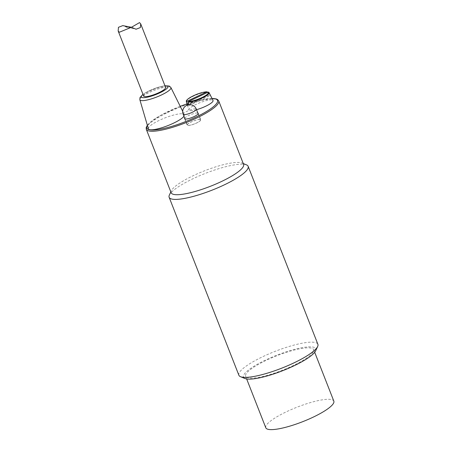 <?xml version="1.0" encoding="UTF-8"?>
<svg xmlns="http://www.w3.org/2000/svg" width="452" height="452" viewBox="0 0 452 452"><rect width="100%" height="100%" fill="white"/><g stroke="black" fill="none" stroke-linecap="round" stroke-linejoin="round"><path stroke-width="0.34" stroke-dasharray="2.26 1.69" d="M171.167 192.772A38.895 8.283 158.6 0 1 171.376 190.75A38.895 8.283 158.6 0 1 202.451 171.63A38.895 8.283 158.6 0 1 240.724 162.669A38.895 8.283 158.6 0 1 242.057 163.048A38.895 8.283 158.6 0 1 243.588 164.387M315.649 350.82A38.895 8.283 -21.4 0 0 312.993 347.079A38.895 8.283 -21.4 0 0 266.991 359.385A38.895 8.283 -21.4 0 0 244.961 378.522M248.317 377.934A36.539 7.78 158.6 0 1 245.628 376.324A36.539 7.78 158.6 0 1 276.81 355.747A36.539 7.78 158.6 0 1 313.665 349.662A36.539 7.78 158.6 0 1 287.952 367.979A36.539 7.78 158.6 0 1 248.317 377.934M238.882 375.256A42.431 9.034 158.6 0 1 268.737 353.978A42.431 9.034 158.6 0 1 314.767 342.418A42.431 9.034 158.6 0 1 317.892 344.294M246.476 164.856A42.431 9.034 -21.4 0 0 245.018 164.438A42.431 9.034 -21.4 0 0 203.264 174.212A42.431 9.034 -21.4 0 0 169.364 195.072M265.799 427.784A36.539 7.78 158.6 0 1 296.975 407.212A36.539 7.78 158.6 0 1 333.83 401.122M143.663 96.05A11.786 2.509 158.6 0 1 151.957 90.14A11.786 2.509 158.6 0 1 164.743 86.931A11.786 2.509 158.6 0 1 165.613 87.451M148.38 128.752A19.329 4.113 158.6 0 1 164.901 117.938A19.329 4.113 158.6 0 1 184.365 114.65A19.329 4.113 158.6 0 1 183.947 116.294M184.71 118.249A7.305 1.554 158.6 0 1 190.868 114.582A7.305 1.554 158.6 0 1 197.88 113.085M187.693 125.453A7.305 1.554 -21.4 0 0 195.62 123.464A7.305 1.554 -21.4 0 0 200.761 119.797A7.305 1.554 -21.4 0 0 193.388 121.017A7.305 1.554 -21.4 0 0 187.156 125.131A7.305 1.554 -21.4 0 0 187.693 125.453M196.541 109.678A12.967 2.763 158.6 0 1 188.874 109.96A12.967 2.763 158.6 0 1 196.151 104.355A12.967 2.763 158.6 0 1 213.011 100.502M200.021 119.571A7.074 1.503 158.6 0 1 200.541 119.882A7.074 1.503 158.6 0 1 194.507 123.865A7.074 1.503 158.6 0 1 187.377 125.046A7.074 1.503 158.6 0 1 192.349 121.498A7.074 1.503 158.6 0 1 200.021 119.571M131.442 27.284L127.436 27.566L122.786 25.623M186.399 101.491A12.176 2.593 -21.4 0 1 193.236 96.231A12.176 2.593 -21.4 0 1 207.372 92.038L208.92 95.163A12.492 2.661 158.6 0 1 210.316 95.434L208.767 92.31L208.208 92.112M208.92 95.163L188.902 104.717L189.145 105.536A12.492 2.661 158.6 0 1 187.744 105.265L187.659 104.988M189.145 105.536L210.316 95.434M188.879 104.728L187.744 105.265M218.712 100.915A38.895 8.283 -21.4 0 0 179.484 107.395A38.895 8.283 -21.4 0 0 146.29 129.3M143.03 94.434A14.334 3.051 158.6 0 1 164.974 85.835M170.912 87.564A16.684 3.554 -21.4 0 0 154.109 90.406A16.684 3.554 -21.4 0 0 139.849 99.739M147.408 125.453A37.951 8.079 158.6 0 1 180.235 106.333M187.094 103.853A37.951 8.079 158.6 0 1 212.011 98.491M183.173 114.322A7.074 1.503 158.6 0 1 188.151 110.774A7.074 1.503 158.6 0 1 195.818 108.847A7.074 1.503 158.6 0 1 196.343 109.164M125.051 26.583L133.798 28.261M209.073 92.609A12.176 2.593 -21.4 0 0 208.767 92.31M171.376 190.75L170.833 191.919M242.057 163.048L243.255 163.539M245.628 376.324L246.668 378.962M313.665 349.662L314.699 352.3M182.698 111.294L184.365 114.65M164.923 85.694L157.256 87.513L147.245 91.694L142.973 94.293M184.636 118.695L187.156 125.131M198.242 113.367L200.761 119.797M211.965 98.406L209.751 98.502L187.083 103.836M180.224 106.31L161.353 114.949L151.222 121.447L147.346 125.232M184.998 118.978L187.377 125.046M198.162 113.814L200.541 119.882M127.436 27.572L136.063 29.227M187.444 105.062L188.874 109.96"/><path stroke-width="0.68" d="M243.588 164.387A38.895 8.283 158.6 0 1 216.22 183.891A38.895 8.283 158.6 0 1 174.026 194.49A38.895 8.283 158.6 0 1 171.167 192.772L146.29 129.3A38.895 8.283 -21.4 0 0 149.154 131.018A38.895 8.283 -21.4 0 0 191.349 120.418A38.895 8.283 -21.4 0 0 218.712 100.915L243.588 164.387M240.549 376.714L244.961 378.522A38.895 8.283 -21.4 0 0 282.669 370.702A38.895 8.283 -21.4 0 0 315.649 350.82L317.66 346.498A42.431 9.034 158.6 0 1 283.76 367.357A42.431 9.034 158.6 0 1 242.006 377.132A42.431 9.034 158.6 0 1 240.549 376.714A42.431 9.034 158.6 0 1 238.882 375.256L169.133 197.275A42.431 9.034 -21.4 0 0 172.257 199.151A42.431 9.034 -21.4 0 0 218.282 187.591A42.431 9.034 -21.4 0 0 248.142 166.313A42.431 9.034 -21.4 0 0 246.476 164.856L243.255 163.539M248.142 166.313L317.892 344.294A42.431 9.034 158.6 0 1 317.66 346.498M170.833 191.919L169.364 195.072A42.431 9.034 -21.4 0 0 169.133 197.275M314.699 352.3L333.83 401.122A36.539 7.78 158.6 0 1 308.123 419.445A36.539 7.78 158.6 0 1 268.488 429.4A36.539 7.78 158.6 0 1 265.799 427.784L246.668 378.962M140.685 23.849L165.613 87.451A11.786 2.509 158.6 0 1 155.55 94.089A11.786 2.509 158.6 0 1 143.663 96.05L118.17 30.996L119.322 32.245L131.413 27.278L136.069 29.222L140.402 27.538L140.685 23.849L139.532 22.6L131.442 27.284M183.947 116.294A19.329 4.113 158.6 0 1 167.929 125.594A19.329 4.113 158.6 0 1 149.827 129.679A19.329 4.113 158.6 0 1 148.38 128.752L139.849 99.739A16.684 3.554 -21.4 0 0 141.097 100.536A16.684 3.554 -21.4 0 0 159.341 95.931A16.684 3.554 -21.4 0 0 170.912 87.564L182.698 111.294M197.88 113.085A7.305 1.554 158.6 0 1 198.242 113.367A7.305 1.554 158.6 0 1 193.1 117.028A7.305 1.554 158.6 0 1 185.173 119.023A7.305 1.554 158.6 0 1 184.636 118.695A7.305 1.554 158.6 0 1 184.71 118.249M208.767 92.31L208.208 92.112L188.394 101.564L188.139 102.152A12.176 2.593 -21.4 0 0 201.473 98.338A12.176 2.593 -21.4 0 0 209.073 92.609L213.011 100.502A12.967 2.763 158.6 0 1 196.541 109.678M131.413 27.273L122.786 25.617L118.452 27.306L118.17 30.996M187.744 105.265L186.738 101.881L186.992 101.299L206.807 91.841L207.558 92.423M188.139 102.152L188.879 104.728M186.992 101.299A11.707 2.492 158.6 0 1 193.258 95.869A11.707 2.492 158.6 0 1 206.807 91.841L207.372 92.038M164.974 85.835A14.334 3.051 158.6 0 1 161.624 91.942A14.334 3.051 158.6 0 1 142.346 97.615A14.334 3.051 158.6 0 1 143.03 94.434M212.011 98.491A37.951 8.079 158.6 0 1 198.835 115.689A37.951 8.079 158.6 0 1 149.629 129.775A37.951 8.079 158.6 0 1 147.408 125.453M180.235 106.333A37.951 8.079 158.6 0 1 187.094 103.853M198.162 113.814L196.343 109.164A7.074 1.503 158.6 0 1 192.382 112.249A7.074 1.503 158.6 0 1 183.173 114.322L184.998 118.978M206.993 91.801C203.276 91.959 195.603 93.858 188.207 98.79C186.586 100.174 185.987 101.073 186.399 101.491A12.176 2.593 -21.4 0 0 186.738 101.881M208.208 92.112A11.707 2.492 158.6 0 1 201.948 97.542A11.707 2.492 158.6 0 1 188.394 101.564M170.912 87.564L169.308 86.055L164.923 85.694M142.973 94.293L140.001 97.536L139.849 99.739M218.712 100.915L217.661 99.604L216.203 98.903L211.965 98.406M187.083 103.836L180.224 106.31M147.346 125.232L146.171 127.611L146.29 129.3M196.343 109.164A7.074 7.074 0 0 0 187.179 105.158A7.074 7.074 0 0 0 183.173 114.322M186.399 101.491L187.444 105.062M209.073 92.609L208.604 92.129"/></g></svg>
